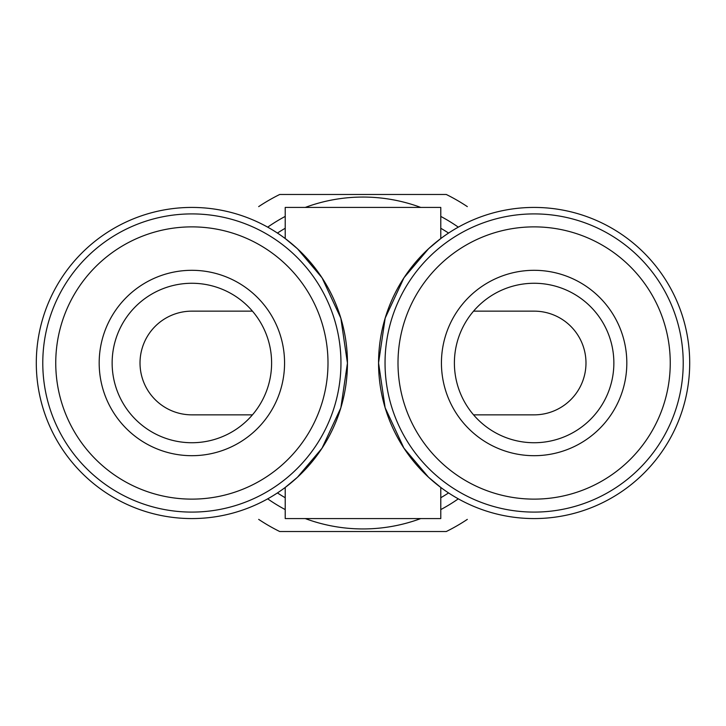 <?xml version="1.0" encoding="UTF-8"?>
<svg xmlns="http://www.w3.org/2000/svg" width="726" height="726" viewBox="0 0 726 726"><rect width="100%" height="100%" fill="white"/><g stroke="black" fill="none" stroke-linecap="round" stroke-linejoin="round"><path stroke-width="1.09" d="M191.873 283.267A79.733 79.733 0 0 1 271.606 363A79.733 79.733 0 0 1 191.873 442.733A79.733 79.733 0 0 1 112.14 363A79.733 79.733 0 0 1 191.873 283.267M191.873 270.308A92.692 92.692 0 0 1 284.565 363A92.692 92.692 0 0 1 191.873 455.692A92.692 92.692 0 0 1 99.181 363A92.692 92.692 0 0 1 191.873 270.308M191.873 499.125A136.125 136.125 0 0 1 55.748 363A136.125 136.125 0 0 1 191.873 226.875A136.125 136.125 0 0 1 327.998 363A136.125 136.125 0 0 1 191.873 499.125M191.873 512.093A149.093 149.093 0 0 1 42.78 363A149.093 149.093 0 0 1 191.873 213.907A149.093 149.093 0 0 1 340.957 363A149.093 149.093 0 0 1 191.873 512.093M440.782 207.427L285.218 207.427L285.218 238.545L297.469 248.755L322.054 277.822L340.848 318.197L347.445 363.118L340.839 407.858L321.999 448.26L297.433 477.272L285.218 487.455L285.218 518.573L440.782 518.573L440.782 487.455L428.531 477.245L403.91 448.123L385.125 407.722L378.555 362.918L385.17 318.124L403.992 277.759L428.558 248.737L440.782 238.545L440.782 207.427M534.127 207.427A155.573 155.573 0 0 1 689.7 363A155.573 155.573 0 0 1 534.127 518.573A155.573 155.573 0 0 1 378.555 363A155.573 155.573 0 0 1 534.127 207.427M191.873 518.573A155.573 155.573 0 0 0 347.445 363A155.573 155.573 0 0 0 191.873 207.427A155.573 155.573 0 0 0 36.3 363A155.573 155.573 0 0 0 191.873 518.573M440.782 238.545A155.573 155.573 0 0 1 448.568 233.073A155.573 155.573 0 0 0 440.782 228.273M440.782 497.727A155.573 155.573 0 0 0 448.568 492.927M534.127 455.692A92.692 92.692 0 0 1 441.435 363A92.692 92.692 0 0 1 534.127 270.308A92.692 92.692 0 0 1 626.819 363A92.692 92.692 0 0 1 534.127 455.692M534.127 442.733A79.733 79.733 0 0 1 454.394 363A79.733 79.733 0 0 1 534.127 283.267A79.733 79.733 0 0 1 613.86 363A79.733 79.733 0 0 1 534.127 442.733M534.127 226.875A136.125 136.125 0 0 1 670.252 363A136.125 136.125 0 0 1 534.127 499.125A136.125 136.125 0 0 1 398.002 363A136.125 136.125 0 0 1 534.127 226.875M534.127 213.907A149.093 149.093 0 0 1 683.22 363A149.093 149.093 0 0 1 534.127 512.093A149.093 149.093 0 0 1 385.043 363A149.093 149.093 0 0 1 534.127 213.907M305.256 207.427A165.945 165.945 0 0 1 420.744 207.427M440.782 216.421A165.945 165.945 0 0 1 458.306 227.156M458.306 498.844A165.945 165.945 0 0 1 440.782 509.579M420.744 518.573A165.945 165.945 0 0 1 305.256 518.573M467.326 519.38A187.98 187.98 0 0 1 446.263 531.532L279.737 531.532A187.98 187.98 0 0 1 258.674 519.38M258.674 206.62A187.98 187.98 0 0 1 279.737 194.468L446.263 194.468A187.98 187.98 0 0 1 467.326 206.62M285.218 509.579A165.945 165.945 0 0 1 267.694 498.844M267.694 227.156A165.945 165.945 0 0 1 285.218 216.421M473.57 414.855L534.127 414.855A51.855 51.855 0 0 0 585.982 363A51.855 51.855 0 0 0 534.127 311.145L473.57 311.145M252.43 414.855L191.873 414.855A51.855 51.855 0 0 1 140.018 363A51.855 51.855 0 0 1 191.873 311.145L252.43 311.145M285.218 228.273A155.573 155.573 0 0 0 277.432 233.073M277.432 492.927A155.573 155.573 0 0 0 285.218 497.727"/></g></svg>
